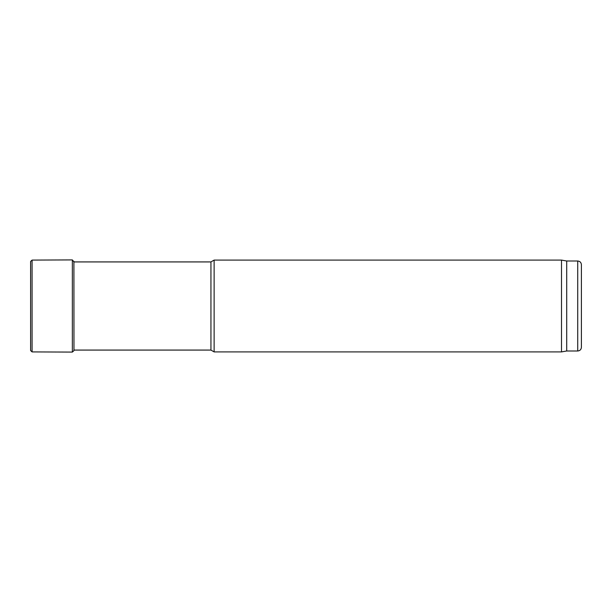 <?xml version="1.0" encoding="UTF-8"?>
<svg xmlns="http://www.w3.org/2000/svg" width="612" height="612" viewBox="0 0 612 612"><rect width="100%" height="100%" fill="white"/><g stroke="black" fill="none" stroke-linecap="round" stroke-linejoin="round"><path stroke-width="0.92" d="M73.907 261.928L210.941 261.928L210.941 350.072L73.907 350.072M210.941 350.072L214.123 351.908L214.123 260.092L210.941 261.928M581.4 347.318L581.4 264.682L581.4 347.318C581.186 349.551 579.962 350.775 577.728 350.99L566.712 350.99L561.502 351.908L214.123 351.908M561.502 351.908L561.502 260.092L214.123 260.092M566.712 350.99L566.712 261.01L561.502 260.092M73.975 261.928L72.354 259.909L32.076 260.092L30.6 261.469L30.6 350.531L32.076 351.908L32.076 260.092L30.6 261.469M73.907 261.293L73.975 350.072M577.728 350.99L577.728 261.01L566.712 261.01M30.608 261.576L30.6 350.531M72.354 259.909L72.354 352.091L32.076 351.908M577.728 261.01C579.962 261.225 581.186 262.449 581.4 264.682M72.354 352.091L73.907 350.707"/></g></svg>
